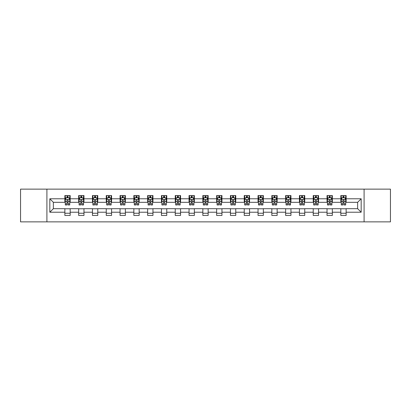 <?xml version="1.0" encoding="UTF-8"?>
<svg xmlns="http://www.w3.org/2000/svg" width="411" height="411" viewBox="0 0 411 411"><rect width="100%" height="100%" fill="white"/><g stroke="black" fill="none" stroke-linecap="round" stroke-linejoin="round"><path stroke-width="0.62" d="M364.089 221.863L390.45 221.863L390.45 189.137L364.089 189.137L364.089 221.863L46.911 221.863L46.911 189.137L20.55 189.137L20.55 221.863L46.911 221.863M364.089 189.137L46.911 189.137M346.134 198.78L346.134 195.549L340.827 195.549L340.827 198.78L332.34 198.78L332.34 195.549L327.033 195.549L327.033 198.78L318.54 198.78L318.54 195.549L313.233 195.549L313.233 198.78L304.741 198.78L304.741 195.549L299.434 195.549L299.434 198.78L290.942 198.78L290.942 195.549L285.635 195.549L285.635 198.78L277.142 198.78L277.142 195.549L271.835 195.549L271.835 198.78L263.348 198.78L263.348 195.549L258.041 195.549L258.041 198.78L249.549 198.78L249.549 195.549L244.242 195.549L244.242 198.78L235.75 198.78L235.75 195.549L230.443 195.549L230.443 198.78L221.95 198.78L221.95 195.549L216.643 195.549L216.643 198.78L208.151 198.78L208.151 195.549L202.849 195.549L202.849 198.78L194.357 198.78L194.357 195.549L189.05 195.549L189.05 198.78L180.557 198.78L180.557 195.549L175.25 195.549L175.25 198.78L166.758 198.78L166.758 195.549L161.451 195.549L161.451 198.78L152.959 198.78L152.959 195.549L147.652 195.549L147.652 198.78L139.165 198.78L139.165 195.549L133.858 195.549L133.858 198.78L125.365 198.78L125.365 195.549L120.058 195.549L120.058 198.78L111.566 198.78L111.566 195.549L106.259 195.549L106.259 198.78L97.767 198.78L97.767 195.549L92.46 195.549L92.46 198.78L83.967 198.78L83.967 195.549L78.66 195.549L78.66 198.78L70.173 198.78L70.173 195.549L64.866 195.549L64.866 198.78L49.829 198.78L49.829 212.22L53.363 208.685L64.866 208.685L64.866 215.451L70.173 215.451L70.173 208.685L78.66 208.685L78.66 215.451L83.967 215.451L83.967 208.685L92.46 208.685L92.46 215.451L97.767 215.451L97.767 208.685L106.259 208.685L106.259 215.451L111.566 215.451L111.566 208.685L120.058 208.685L120.058 215.451L125.365 215.451L125.365 208.685L133.858 208.685L133.858 215.451L139.165 215.451L139.165 208.685L147.652 208.685L147.652 215.451L152.959 215.451L152.959 208.685L161.451 208.685L161.451 215.451L166.758 215.451L166.758 208.685L175.25 208.685L175.25 215.451L180.557 215.451L180.557 208.685L189.05 208.685L189.05 215.451L194.357 215.451L194.357 208.685L202.849 208.685L202.849 215.451L208.151 215.451L208.151 208.685L216.643 208.685L216.643 215.451L221.95 215.451L221.95 208.685L230.443 208.685L230.443 215.451L235.75 215.451L235.75 208.685L244.242 208.685L244.242 215.451L249.549 215.451L249.549 208.685L258.041 208.685L258.041 215.451L263.348 215.451L263.348 208.685L271.835 208.685L271.835 215.451L277.142 215.451L277.142 208.685L285.635 208.685L285.635 215.451L290.942 215.451L290.942 208.685L299.434 208.685L299.434 215.451L304.741 215.451L304.741 208.685L313.233 208.685L313.233 215.451L318.54 215.451L318.54 208.685L327.033 208.685L327.033 215.451L332.34 215.451L332.34 208.685L340.827 208.685L340.827 215.451L346.134 215.451L346.134 208.685L357.637 208.685L357.637 202.315L346.134 202.315L346.134 198.78L361.171 198.78L361.171 212.22L346.134 212.22M340.827 212.22L332.34 212.22M327.033 212.22L318.54 212.22M313.233 212.22L304.741 212.22M299.434 212.22L290.942 212.22M285.635 212.22L277.142 212.22M271.835 212.22L263.348 212.22M258.041 212.22L249.549 212.22M244.242 212.22L235.75 212.22M230.443 212.22L221.95 212.22M216.643 212.22L208.151 212.22M202.849 212.22L194.357 212.22M189.05 212.22L180.557 212.22M175.25 212.22L166.758 212.22M161.451 212.22L152.959 212.22M147.652 212.22L139.165 212.22M133.858 212.22L125.365 212.22M120.058 212.22L111.566 212.22M106.259 212.22L97.767 212.22M92.46 212.22L83.967 212.22M78.66 212.22L70.173 212.22M64.866 212.22L49.829 212.22M340.827 198.78L340.827 202.315L332.34 202.315L332.34 198.78M327.033 198.78L327.033 202.315L318.54 202.315L318.54 198.78M313.233 198.78L313.233 202.315L304.741 202.315L304.741 198.78M299.434 198.78L299.434 202.315L290.942 202.315L290.942 198.78M285.635 198.78L285.635 202.315L277.142 202.315L277.142 198.78M271.835 198.78L271.835 202.315L263.348 202.315L263.348 198.78M258.041 198.78L258.041 202.315L249.549 202.315L249.549 198.78M244.242 198.78L244.242 202.315L235.75 202.315L235.75 198.78M230.443 198.78L230.443 202.315L221.95 202.315L221.95 198.78M216.643 198.78L216.643 202.315L208.151 202.315L208.151 198.78M202.849 198.78L202.849 202.315L194.357 202.315L194.357 198.78M189.05 198.78L189.05 202.315L180.557 202.315L180.557 198.78M175.25 198.78L175.25 202.315L166.758 202.315L166.758 198.78M161.451 198.78L161.451 202.315L152.959 202.315L152.959 198.78M147.652 198.78L147.652 202.315L139.165 202.315L139.165 198.78M133.858 198.78L133.858 202.315L125.365 202.315L125.365 198.78M120.058 198.78L120.058 202.315L111.566 202.315L111.566 198.78M106.259 198.78L106.259 202.315L97.767 202.315L97.767 198.78M92.46 198.78L92.46 202.315L83.967 202.315L83.967 198.78M78.66 198.78L78.66 202.315L70.173 202.315L70.173 198.78M64.866 198.78L64.866 202.315L53.363 202.315L49.829 198.78M53.363 202.315L53.363 208.685M361.171 212.22L357.637 208.685M357.637 202.315L361.171 198.78M64.866 197.763L65.308 197.763M66.988 197.763L68.046 197.763M69.726 197.763L70.173 197.763M64.866 202.227L65.308 202.227M66.988 202.227L68.046 202.227M69.726 202.227L70.173 202.227M64.866 208.773L70.173 208.773M64.866 213.237L70.173 213.237M78.66 208.773L83.967 208.773M78.66 213.237L83.967 213.237M78.66 197.763L79.102 197.763M80.787 197.763L81.846 197.763M83.525 197.763L83.967 197.763M78.66 202.227L79.102 202.227M80.787 202.227L81.846 202.227M83.525 202.227L83.967 202.227M92.46 208.773L97.767 208.773M92.46 213.237L97.767 213.237M92.46 197.763L92.901 197.763M94.581 197.763L95.645 197.763M97.325 197.763L97.767 197.763M92.46 202.227L92.901 202.227M94.581 202.227L95.645 202.227M97.325 202.227L97.767 202.227M106.259 208.773L111.566 208.773M106.259 213.237L111.566 213.237M106.259 197.763L106.701 197.763M108.381 197.763L109.444 197.763M111.124 197.763L111.566 197.763M106.259 202.227L106.701 202.227M108.381 202.227L109.444 202.227M111.124 202.227L111.566 202.227M120.058 208.773L125.365 208.773M120.058 213.237L125.365 213.237M120.058 197.763L120.5 197.763M122.18 197.763L123.243 197.763M124.923 197.763L125.365 197.763M120.058 202.227L120.5 202.227M122.18 202.227L123.243 202.227M124.923 202.227L125.365 202.227M133.858 208.773L139.165 208.773M133.858 213.237L139.165 213.237M133.858 197.763L134.299 197.763M135.979 197.763L137.038 197.763M138.718 197.763L139.165 197.763M133.858 202.227L134.299 202.227M135.979 202.227L137.038 202.227M138.718 202.227L139.165 202.227M147.652 208.773L152.959 208.773M147.652 213.237L152.959 213.237M147.652 197.763L148.094 197.763M149.779 197.763L150.837 197.763M152.517 197.763L152.959 197.763M147.652 202.227L148.094 202.227M149.779 202.227L150.837 202.227M152.517 202.227L152.959 202.227M161.451 208.773L166.758 208.773M161.451 213.237L166.758 213.237M161.451 197.763L161.893 197.763M163.573 197.763L164.636 197.763M166.316 197.763L166.758 197.763M161.451 202.227L161.893 202.227M163.573 202.227L164.636 202.227M166.316 202.227L166.758 202.227M175.25 208.773L180.557 208.773M175.25 213.237L180.557 213.237M175.25 197.763L175.692 197.763M177.372 197.763L178.436 197.763M180.116 197.763L180.557 197.763M175.25 202.227L175.692 202.227M177.372 202.227L178.436 202.227M180.116 202.227L180.557 202.227M189.05 208.773L194.357 208.773M189.05 213.237L194.357 213.237M189.05 197.763L189.492 197.763M191.172 197.763L192.235 197.763M193.915 197.763L194.357 197.763M189.05 202.227L189.492 202.227M191.172 202.227L192.235 202.227M193.915 202.227L194.357 202.227M202.849 208.773L208.151 208.773M202.849 213.237L208.151 213.237M202.849 197.763L203.291 197.763M204.971 197.763L206.029 197.763M207.709 197.763L208.151 197.763M202.849 202.227L203.291 202.227M204.971 202.227L206.029 202.227M207.709 202.227L208.151 202.227M216.643 208.773L221.95 208.773M216.643 213.237L221.95 213.237M216.643 197.763L217.085 197.763M218.765 197.763L219.828 197.763M221.508 197.763L221.95 197.763M216.643 202.227L217.085 202.227M218.765 202.227L219.828 202.227M221.508 202.227L221.95 202.227M230.443 208.773L235.75 208.773M230.443 213.237L235.75 213.237M230.443 197.763L230.884 197.763M232.564 197.763L233.628 197.763M235.308 197.763L235.75 197.763M230.443 202.227L230.884 202.227M232.564 202.227L233.628 202.227M235.308 202.227L235.75 202.227M244.242 208.773L249.549 208.773M244.242 213.237L249.549 213.237M244.242 197.763L244.684 197.763M246.364 197.763L247.427 197.763M249.107 197.763L249.549 197.763M244.242 202.227L244.684 202.227M246.364 202.227L247.427 202.227M249.107 202.227L249.549 202.227M258.041 208.773L263.348 208.773M258.041 213.237L263.348 213.237M258.041 197.763L258.483 197.763M260.163 197.763L261.221 197.763M262.906 197.763L263.348 197.763M258.041 202.227L258.483 202.227M260.163 202.227L261.221 202.227M262.906 202.227L263.348 202.227M271.835 208.773L277.142 208.773M271.835 213.237L277.142 213.237M271.835 197.763L272.282 197.763M273.962 197.763L275.021 197.763M276.701 197.763L277.142 197.763M271.835 202.227L272.282 202.227M273.962 202.227L275.021 202.227M276.701 202.227L277.142 202.227M285.635 208.773L290.942 208.773M285.635 213.237L290.942 213.237M285.635 197.763L286.077 197.763M287.757 197.763L288.82 197.763M290.5 197.763L290.942 197.763M285.635 202.227L286.077 202.227M287.757 202.227L288.82 202.227M290.5 202.227L290.942 202.227M299.434 208.773L304.741 208.773M299.434 213.237L304.741 213.237M299.434 197.763L299.876 197.763M301.556 197.763L302.619 197.763M304.299 197.763L304.741 197.763M299.434 202.227L299.876 202.227M301.556 202.227L302.619 202.227M304.299 202.227L304.741 202.227M313.233 208.773L318.54 208.773M313.233 213.237L318.54 213.237M313.233 197.763L313.675 197.763M315.355 197.763L316.419 197.763M318.099 197.763L318.54 197.763M313.233 202.227L313.675 202.227M315.355 202.227L316.419 202.227M318.099 202.227L318.54 202.227M327.033 208.773L332.34 208.773M327.033 213.237L332.34 213.237M327.033 197.763L327.475 197.763M329.154 197.763L330.213 197.763M331.898 197.763L332.34 197.763M327.033 202.227L327.475 202.227M329.154 202.227L330.213 202.227M331.898 202.227L332.34 202.227M340.827 208.773L346.134 208.773M340.827 213.237L346.134 213.237M340.827 197.763L341.274 197.763M342.954 197.763L344.012 197.763M345.692 197.763L346.134 197.763M340.827 202.227L341.274 202.227M342.954 202.227L344.012 202.227M345.692 202.227L346.134 202.227M68.046 196.699L66.988 196.699M69.726 203.861L68.046 203.861L68.046 204.971L69.726 204.971L69.726 199.571L68.843 197.804L66.192 197.804L65.308 199.571L65.308 204.971L66.988 204.971L66.988 203.861L65.308 203.861M65.308 199.571L65.308 195.549M69.726 199.571L69.726 195.549M66.988 197.804L66.988 195.549M68.046 195.549L68.046 197.804M68.046 203.861L68.046 200.239C67.697 199.556 67.342 199.556 66.988 200.239L66.988 203.861M81.846 196.699L80.787 196.699M83.525 203.861L81.846 203.861L81.846 204.971L83.525 204.971L83.525 199.571L82.642 197.804L79.991 197.804L79.102 199.571L79.102 204.971L80.787 204.971L80.787 203.861L79.102 203.861M79.102 199.571L79.102 195.549M83.525 199.571L83.525 195.549M80.787 197.804L80.787 195.549M81.846 195.549L81.846 197.804M81.846 203.861L81.846 200.239C81.491 199.556 81.137 199.556 80.787 200.239L80.787 203.861M95.645 196.699L94.581 196.699M97.325 203.861L95.645 203.861L95.645 204.971L97.325 204.971L97.325 199.571L96.441 197.804L93.785 197.804L92.901 199.571L92.901 204.971L94.581 204.971L94.581 203.861L92.901 203.861M92.901 199.571L92.901 195.549M97.325 199.571L97.325 195.549M94.581 197.804L94.581 195.549M95.645 195.549L95.645 197.804M95.645 203.861L95.645 200.239C95.29 199.556 94.936 199.556 94.581 200.239L94.581 203.861M109.444 196.699L108.381 196.699M111.124 203.861L109.444 203.861L109.444 204.971L111.124 204.971L111.124 199.571L110.24 197.804L107.584 197.804L106.701 199.571L106.701 204.971L108.381 204.971L108.381 203.861L106.701 203.861M106.701 199.571L106.701 195.549M111.124 199.571L111.124 195.549M108.381 197.804L108.381 195.549M109.444 195.549L109.444 197.804M109.444 203.861L109.444 200.239C109.09 199.556 108.735 199.556 108.381 200.239L108.381 203.861M123.243 196.699L122.18 196.699M124.923 203.861L123.243 203.861L123.243 204.971L124.923 204.971L124.923 199.571L124.035 197.804L121.384 197.804L120.5 199.571L120.5 204.971L122.18 204.971L122.18 203.861L120.5 203.861M120.5 199.571L120.5 195.549M124.923 199.571L124.923 195.549M122.18 197.804L122.18 195.549M123.243 195.549L123.243 197.804M123.243 203.861L123.243 200.239C122.889 199.556 122.535 199.556 122.18 200.239L122.18 203.861M137.038 196.699L135.979 196.699M138.718 203.861L137.038 203.861L137.038 204.971L138.718 204.971L138.718 199.571L137.834 197.804L135.183 197.804L134.299 199.571L134.299 204.971L135.979 204.971L135.979 203.861L134.299 203.861M134.299 199.571L134.299 195.549M138.718 199.571L138.718 195.549M135.979 197.804L135.979 195.549M137.038 195.549L137.038 197.804M137.038 203.861L137.038 200.239C136.688 199.556 136.334 199.556 135.979 200.239L135.979 203.861M150.837 196.699L149.779 196.699M152.517 203.861L150.837 203.861L150.837 204.971L152.517 204.971L152.517 199.571L151.633 197.804L148.982 197.804L148.094 199.571L148.094 204.971L149.779 204.971L149.779 203.861L148.094 203.861M148.094 199.571L148.094 195.549M152.517 199.571L152.517 195.549M149.779 197.804L149.779 195.549M150.837 195.549L150.837 197.804M150.837 203.861L150.837 200.239C150.483 199.556 150.128 199.556 149.779 200.239L149.779 203.861M164.636 196.699L163.573 196.699M166.316 203.861L164.636 203.861L164.636 204.971L166.316 204.971L166.316 199.571L165.433 197.804L162.777 197.804L161.893 199.571L161.893 204.971L163.573 204.971L163.573 203.861L161.893 203.861M161.893 199.571L161.893 195.549M166.316 199.571L166.316 195.549M163.573 197.804L163.573 195.549M164.636 195.549L164.636 197.804M164.636 203.861L164.636 200.239C164.282 199.556 163.927 199.556 163.573 200.239L163.573 203.861M178.436 196.699L177.372 196.699M180.116 203.861L178.436 203.861L178.436 204.971L180.116 204.971L180.116 199.571L179.232 197.804L176.576 197.804L175.692 199.571L175.692 204.971L177.372 204.971L177.372 203.861L175.692 203.861M175.692 199.571L175.692 195.549M180.116 199.571L180.116 195.549M177.372 197.804L177.372 195.549M178.436 195.549L178.436 197.804M178.436 203.861L178.436 200.239C178.081 199.556 177.727 199.556 177.372 200.239L177.372 203.861M192.235 196.699L191.172 196.699M193.915 203.861L192.235 203.861L192.235 204.971L193.915 204.971L193.915 199.571L193.026 197.804L190.375 197.804L189.492 199.571L189.492 204.971L191.172 204.971L191.172 203.861L189.492 203.861M189.492 199.571L189.492 195.549M193.915 199.571L193.915 195.549M191.172 197.804L191.172 195.549M192.235 195.549L192.235 197.804M192.235 203.861L192.235 200.239C191.88 199.556 191.526 199.556 191.172 200.239L191.172 203.861M206.029 196.699L204.971 196.699M207.709 203.861L206.029 203.861L206.029 204.971L207.709 204.971L207.709 199.571L206.825 197.804L204.175 197.804L203.291 199.571L203.291 204.971L204.971 204.971L204.971 203.861L203.291 203.861M203.291 199.571L203.291 195.549M207.709 199.571L207.709 195.549M204.971 197.804L204.971 195.549M206.029 195.549L206.029 197.804M206.029 203.861L206.029 200.239C205.68 199.556 205.325 199.556 204.971 200.239L204.971 203.861M219.828 196.699L218.765 196.699M221.508 203.861L219.828 203.861L219.828 204.971L221.508 204.971L221.508 199.571L220.625 197.804L217.974 197.804L217.085 199.571L217.085 204.971L218.765 204.971L218.765 203.861L217.085 203.861M217.085 199.571L217.085 195.549M221.508 199.571L221.508 195.549M218.765 197.804L218.765 195.549M219.828 195.549L219.828 197.804M219.828 203.861L219.828 200.239C219.474 199.556 219.12 199.556 218.765 200.239L218.765 203.861M233.628 196.699L232.564 196.699M235.308 203.861L233.628 203.861L233.628 204.971L235.308 204.971L235.308 199.571L234.424 197.804L231.768 197.804L230.884 199.571L230.884 204.971L232.564 204.971L232.564 203.861L230.884 203.861M230.884 199.571L230.884 195.549M235.308 199.571L235.308 195.549M232.564 197.804L232.564 195.549M233.628 195.549L233.628 197.804M233.628 203.861L233.628 200.239C233.273 199.556 232.919 199.556 232.564 200.239L232.564 203.861M247.427 196.699L246.364 196.699M249.107 203.861L247.427 203.861L247.427 204.971L249.107 204.971L249.107 199.571L248.223 197.804L245.567 197.804L244.684 199.571L244.684 204.971L246.364 204.971L246.364 203.861L244.684 203.861M244.684 199.571L244.684 195.549M249.107 199.571L249.107 195.549M246.364 197.804L246.364 195.549M247.427 195.549L247.427 197.804M247.427 203.861L247.427 200.239C247.073 199.556 246.718 199.556 246.364 200.239L246.364 203.861M261.221 196.699L260.163 196.699M262.906 203.861L261.221 203.861L261.221 204.971L262.906 204.971L262.906 199.571L262.018 197.804L259.367 197.804L258.483 199.571L258.483 204.971L260.163 204.971L260.163 203.861L258.483 203.861M258.483 199.571L258.483 195.549M262.906 199.571L262.906 195.549M260.163 197.804L260.163 195.549M261.221 195.549L261.221 197.804M261.221 203.861L261.221 200.239C260.872 199.556 260.517 199.556 260.163 200.239L260.163 203.861M275.021 196.699L273.962 196.699M276.701 203.861L275.021 203.861L275.021 204.971L276.701 204.971L276.701 199.571L275.817 197.804L273.166 197.804L272.282 199.571L272.282 204.971L273.962 204.971L273.962 203.861L272.282 203.861M272.282 199.571L272.282 195.549M276.701 199.571L276.701 195.549M273.962 197.804L273.962 195.549M275.021 195.549L275.021 197.804M275.021 203.861L275.021 200.239C274.671 199.556 274.317 199.556 273.962 200.239L273.962 203.861M288.82 196.699L287.757 196.699M290.5 203.861L288.82 203.861L288.82 204.971L290.5 204.971L290.5 199.571L289.616 197.804L286.965 197.804L286.077 199.571L286.077 204.971L287.757 204.971L287.757 203.861L286.077 203.861M286.077 199.571L286.077 195.549M290.5 199.571L290.5 195.549M287.757 197.804L287.757 195.549M288.82 195.549L288.82 197.804M288.82 203.861L288.82 200.239C288.465 199.556 288.111 199.556 287.757 200.239L287.757 203.861M302.619 196.699L301.556 196.699M304.299 203.861L302.619 203.861L302.619 204.971L304.299 204.971L304.299 199.571L303.416 197.804L300.76 197.804L299.876 199.571L299.876 204.971L301.556 204.971L301.556 203.861L299.876 203.861M299.876 199.571L299.876 195.549M304.299 199.571L304.299 195.549M301.556 197.804L301.556 195.549M302.619 195.549L302.619 197.804M302.619 203.861L302.619 200.239C302.265 199.556 301.91 199.556 301.556 200.239L301.556 203.861M316.419 196.699L315.355 196.699M318.099 203.861L316.419 203.861L316.419 204.971L318.099 204.971L318.099 199.571L317.215 197.804L314.559 197.804L313.675 199.571L313.675 204.971L315.355 204.971L315.355 203.861L313.675 203.861M313.675 199.571L313.675 195.549M318.099 199.571L318.099 195.549M315.355 197.804L315.355 195.549M316.419 195.549L316.419 197.804M316.419 203.861L316.419 200.239C316.064 199.556 315.71 199.556 315.355 200.239L315.355 203.861M330.213 196.699L329.154 196.699M331.898 203.861L330.213 203.861L330.213 204.971L331.898 204.971L331.898 199.571L331.009 197.804L328.358 197.804L327.475 199.571L327.475 204.971L329.154 204.971L329.154 203.861L327.475 203.861M327.475 199.571L327.475 195.549M331.898 199.571L331.898 195.549M329.154 197.804L329.154 195.549M330.213 195.549L330.213 197.804M330.213 203.861L330.213 200.239C329.863 199.556 329.509 199.556 329.154 200.239L329.154 203.861M344.012 196.699L342.954 196.699M345.692 203.861L344.012 203.861L344.012 204.971L345.692 204.971L345.692 199.571L344.808 197.804L342.158 197.804L341.274 199.571L341.274 204.971L342.954 204.971L342.954 203.861L341.274 203.861M341.274 199.571L341.274 195.549M345.692 199.571L345.692 195.549M342.954 197.804L342.954 195.549M344.012 195.549L344.012 197.804M344.012 203.861L344.012 200.239C343.658 199.556 343.308 199.556 342.954 200.239L342.954 203.861M69.706 199.53L65.328 199.53M65.308 197.912L66.135 197.912M68.899 197.912L69.726 197.912M66.988 201.488L65.308 201.488M69.726 201.488L68.046 201.488M68.046 197.265L66.988 197.265M83.505 199.53L79.128 199.53M79.102 197.912L79.934 197.912M82.693 197.912L83.525 197.912M80.787 201.488L79.102 201.488M83.525 201.488L81.846 201.488M81.846 197.265L80.787 197.265M97.304 199.53L92.927 199.53M92.901 197.912L93.734 197.912M96.493 197.912L97.325 197.912M94.581 201.488L92.901 201.488M97.325 201.488L95.645 201.488M95.645 197.265L94.581 197.265M111.104 199.53L106.721 199.53M106.701 197.912L107.533 197.912M110.292 197.912L111.124 197.912M108.381 201.488L106.701 201.488M111.124 201.488L109.444 201.488M109.444 197.265L108.381 197.265M124.898 199.53L120.521 199.53M120.5 197.912L121.332 197.912M124.091 197.912L124.923 197.912M122.18 201.488L120.5 201.488M124.923 201.488L123.243 201.488M123.243 197.265L122.18 197.265M138.697 199.53L134.32 199.53M134.299 197.912L135.127 197.912M137.891 197.912L138.718 197.912M135.979 201.488L134.299 201.488M138.718 201.488L137.038 201.488M137.038 197.265L135.979 197.265M152.496 199.53L148.119 199.53M148.094 197.912L148.926 197.912M151.685 197.912L152.517 197.912M149.779 201.488L148.094 201.488M152.517 201.488L150.837 201.488M150.837 197.265L149.779 197.265M166.296 199.53L161.913 199.53M161.893 197.912L162.725 197.912M165.484 197.912L166.316 197.912M163.573 201.488L161.893 201.488M166.316 201.488L164.636 201.488M164.636 197.265L163.573 197.265M180.095 199.53L175.713 199.53M175.692 197.912L176.525 197.912M179.283 197.912L180.116 197.912M177.372 201.488L175.692 201.488M180.116 201.488L178.436 201.488M178.436 197.265L177.372 197.265M193.889 199.53L189.512 199.53M189.492 197.912L190.324 197.912M193.083 197.912L193.915 197.912M191.172 201.488L189.492 201.488M193.915 201.488L192.235 201.488M192.235 197.265L191.172 197.265M207.689 199.53L203.311 199.53M203.291 197.912L204.118 197.912M206.882 197.912L207.709 197.912M204.971 201.488L203.291 201.488M207.709 201.488L206.029 201.488M206.029 197.265L204.971 197.265M221.488 199.53L217.111 199.53M217.085 197.912L217.917 197.912M220.676 197.912L221.508 197.912M218.765 201.488L217.085 201.488M221.508 201.488L219.828 201.488M219.828 197.265L218.765 197.265M235.287 199.53L230.905 199.53M230.884 197.912L231.717 197.912M234.476 197.912L235.308 197.912M232.564 201.488L230.884 201.488M235.308 201.488L233.628 201.488M233.628 197.265L232.564 197.265M249.087 199.53L244.704 199.53M244.684 197.912L245.516 197.912M248.275 197.912L249.107 197.912M246.364 201.488L244.684 201.488M249.107 201.488L247.427 201.488M247.427 197.265L246.364 197.265M262.881 199.53L258.504 199.53M258.483 197.912L259.315 197.912M262.074 197.912L262.906 197.912M260.163 201.488L258.483 201.488M262.906 201.488L261.221 201.488M261.221 197.265L260.163 197.265M276.68 199.53L272.303 199.53M272.282 197.912L273.11 197.912M275.873 197.912L276.701 197.912M273.962 201.488L272.282 201.488M276.701 201.488L275.021 201.488M275.021 197.265L273.962 197.265M290.479 199.53L286.102 199.53M286.077 197.912L286.909 197.912M289.668 197.912L290.5 197.912M287.757 201.488L286.077 201.488M290.5 201.488L288.82 201.488M288.82 197.265L287.757 197.265M304.279 199.53L299.896 199.53M299.876 197.912L300.708 197.912M303.467 197.912L304.299 197.912M301.556 201.488L299.876 201.488M304.299 201.488L302.619 201.488M302.619 197.265L301.556 197.265M318.073 199.53L313.696 199.53M313.675 197.912L314.507 197.912M317.266 197.912L318.099 197.912M315.355 201.488L313.675 201.488M318.099 201.488L316.419 201.488M316.419 197.265L315.355 197.265M331.872 199.53L327.495 199.53M327.475 197.912L328.307 197.912M331.066 197.912L331.898 197.912M329.154 201.488L327.475 201.488M331.898 201.488L330.213 201.488M330.213 197.265L329.154 197.265M345.672 199.53L341.294 199.53M341.274 197.912L342.101 197.912M344.865 197.912L345.692 197.912M342.954 201.488L341.274 201.488M345.692 201.488L344.012 201.488M344.012 197.265L342.954 197.265"/></g></svg>
